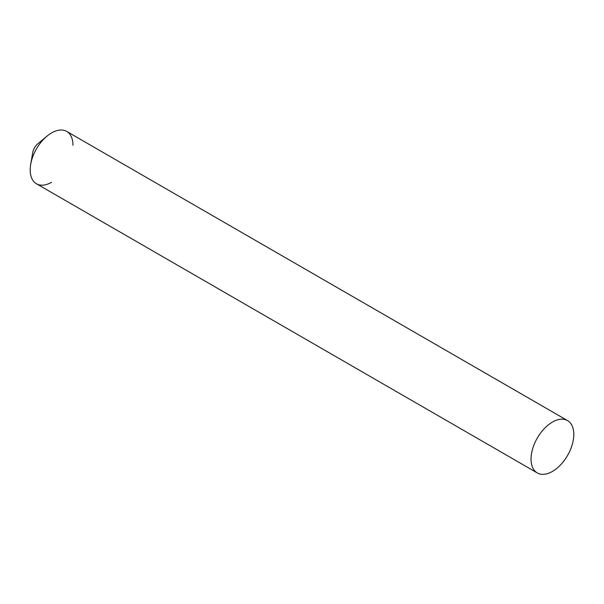 <?xml version="1.0" encoding="UTF-8"?>
<svg xmlns="http://www.w3.org/2000/svg" width="604" height="604" viewBox="0 0 604 604"><rect width="100%" height="100%" fill="white"/><g stroke="black" fill="none" stroke-linecap="round" stroke-linejoin="round"><path stroke-width="0.91" d="M51.574 182.28A30.23 17.456 -60 0 1 30.2 169.935A30.23 17.456 -60 0 1 30.698 164.341L32.699 152.714A9.672 5.587 -60 0 1 37.909 143.692L46.976 136.149A30.23 17.456 -60 0 1 72.956 145.254M30.698 164.341A30.23 17.456 -60 0 1 46.976 136.149M567.541 420.58L66.689 131.415A30.23 17.456 120 0 0 43.397 139.516A30.23 17.456 120 0 0 30.2 169.935A30.23 17.456 120 0 0 36.459 183.775L537.311 472.94A30.23 17.456 120 0 0 560.603 464.838A30.23 17.456 120 0 0 573.8 434.419A30.23 17.456 120 0 0 567.541 420.58A30.23 17.456 120 0 0 544.242 428.674A30.23 17.456 120 0 0 531.044 459.1A30.23 17.456 120 0 0 537.311 472.94"/></g></svg>
